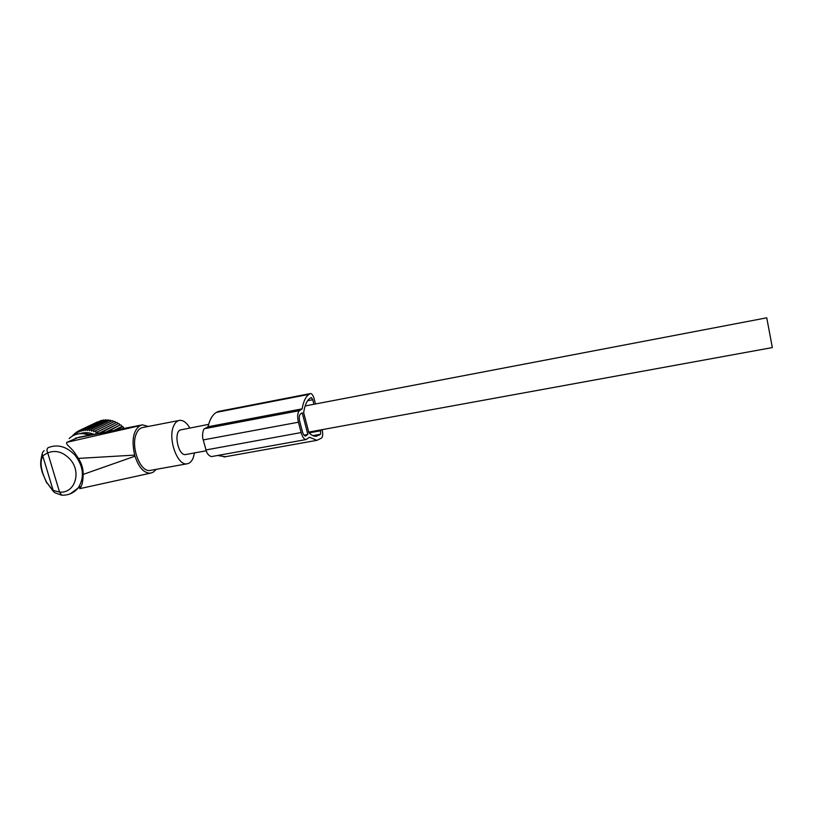 <?xml version="1.0" encoding="UTF-8"?>
<svg xmlns="http://www.w3.org/2000/svg" width="813" height="813" viewBox="0 0 813 813"><rect width="100%" height="100%" fill="white"/><g stroke="black" fill="none" stroke-linecap="round" stroke-linejoin="round"><path stroke-width="1.22" d="M78.434 458.41L134.694 455.097C131.411 440.504 133.169 430.687 139.968 425.646L66.829 442.313C65.284 444.741 71.879 447.597 76.056 454.894L78.434 458.41C81.676 463.43 83.261 468.766 83.18 474.416C82.977 480.27 82.326 484.223 81.229 486.286L79.847 488.633M91.767 434.731L83.963 433.685M148.281 426.449L142.458 424.843L139.968 425.646M66.829 442.313L78.881 437.242L141.523 425.026M83.18 474.416L135.009 456.174C138.799 467.577 143.942 473.237 150.425 473.176L153.271 472.17L156.259 469.335M134.694 455.097L135.009 456.174M81.229 486.286L78.099 488.054C73.82 493.074 68.333 495.442 61.646 495.158L59.542 492.068L53.17 490.412L42.723 455.798L47.733 452.851C46.656 450.341 46.819 448.613 48.201 447.638C57.743 443.918 66.727 446.489 75.172 455.351C83.709 466.865 84.684 477.77 78.099 488.054L70.172 493.857M61.493 495.147L54.695 492.678L46.798 482.546C40.975 471.255 39.613 462.333 42.723 455.798C41.88 453.928 42.205 452.384 43.709 451.144L44.126 450.636M178.88 420.514L142.966 427.486C140.232 427.872 138.068 429.833 136.482 433.39C130.273 446.012 140.11 472.516 150.059 470.442L150.954 470.28M189.825 427.963C186.695 422.669 183.311 420.128 179.683 420.351C177.082 420.717 175.039 422.679 173.545 426.246C167.752 438.939 177.437 465.839 186.919 463.837C189.714 463.471 191.848 461.357 193.331 457.506L194.48 452.932M89.501 435.168L83.251 433.685C77.682 433.309 72.967 434.945 69.105 438.583M97.479 421.927L78.089 431.144L78.952 432.201L80.081 430.25L80.894 431.459L82.174 429.579L82.926 430.931L84.359 429.142L85.03 430.636L86.605 428.959L87.184 430.585L88.891 429.02L89.369 430.758L91.198 429.325L91.564 431.164L93.495 429.874L93.749 431.805L95.771 430.656L95.893 432.658L98.007 431.683L97.977 433.512M99.796 421.144L80.081 430.25M102.143 420.616L101.401 420.382L82.174 429.579M104.511 420.351L103.525 419.955L84.359 429.142M106.889 420.331L105.72 419.762L86.605 428.959M109.257 420.565L107.946 419.823L88.891 429.02M111.594 421.053L110.202 420.108L91.198 429.325M113.901 421.774L112.448 420.636L93.495 429.874M95.893 432.658L116.096 422.689L114.663 421.398L95.771 430.656M116.096 422.689L98.007 431.683M98.719 433.37L118.129 423.725L116.838 422.384M118.129 423.725L100.151 433.095M106.198 431.916L120.08 424.965L118.942 423.583M120.08 424.965L107.743 431.612M114.013 430.392L121.94 426.388L120.954 424.986M121.94 426.388L122.865 426.581L116.168 429.965M122.041 428.817L123.688 427.984L122.865 426.581M123.688 427.984L124.572 428.329M99.227 433.268L100.172 432.923M73.983 435.24L74.501 433.603L75.406 434.335L76.229 432.272L77.113 433.166L78.089 431.144M73.485 435.483L72.936 435.138L72.764 435.859M79.989 433.685C84.44 432.14 89.084 432.343 93.912 434.305M74.207 434.528L72.936 435.138M75.975 432.902L74.501 433.603M77.946 431.449L76.229 432.272M322.131 429.66L322.151 429.721C323.046 433.817 322.842 436.611 321.531 438.105L316.887 440.341L309.54 437.231L306.044 439.559C304.092 439.406 302.456 437.069 301.135 432.567L206.014 449.935L203.24 439.924C201.685 436.276 203.209 428.014 204.805 428.634L208.006 426.754C209.754 419.447 212.579 414.65 216.482 412.354L218.27 411.48M301.135 432.567L298.422 422.211C297.172 416.469 297.507 412.628 299.428 410.677L302.141 408.858C303.432 401.419 305.718 396.592 309.021 394.366L310.525 393.533C311.968 393.655 313.178 395.413 314.153 398.807L315.495 403.97M313.94 404.274L312.761 399.742L311.257 397.537L310.038 398.279C306.867 400.474 304.743 405.27 303.666 412.669L308.92 432.811C311.501 435.301 313.96 436.459 316.287 436.296L320.535 434.244L312.873 435.636M320.535 434.244L320.586 429.935M307.863 434.427L305.475 436.022C304.255 435.92 303.229 434.457 302.406 431.642L299.702 421.317C298.93 417.74 299.133 415.341 300.332 414.122L302.223 412.821L307.863 434.427L303.991 435.128M302.141 408.858L208.006 426.754M211.787 456.53L211.441 456.591C208.646 455.697 206.837 453.481 206.014 449.935M225.445 456.723L217.579 455.493M208.626 424.376L180.171 429.975C173.382 433.024 178.423 456.012 185.547 454.558L186.025 454.467M766.781 318.005L772.34 347.578L766.781 318.005M75.243 438.227L140.1 425.575M70.06 459.264C63.079 451.916 55.64 449.782 47.733 452.851L59.542 492.068C74.786 493.786 81.93 472.14 70.06 459.264M53.567 491.713L46.798 482.546M306.003 435.819L305.099 435.981M312.761 399.742L307.609 400.728M320.789 430.748L309.001 432.892M319.56 434.996L313.899 436.022M310.027 393.705L217.671 411.673M309.021 394.366L216.482 412.354M299.428 410.677L204.805 428.634M298.422 422.211L203.24 439.924M79.745 488.654L150.415 473.176M46.687 482.932L42.063 471.855C41.585 468.136 39.095 465.727 42.266 453.593M150.059 470.442L186.919 463.837M86.91 433.695L83.251 433.685M310.332 393.573L218.25 411.49M306.044 439.559L211.441 456.591M316.887 440.341L223.971 456.987M185.547 454.558L206.268 450.778M308.727 432.099L772.34 347.578M305.139 405.951L766.761 317.812"/></g></svg>
